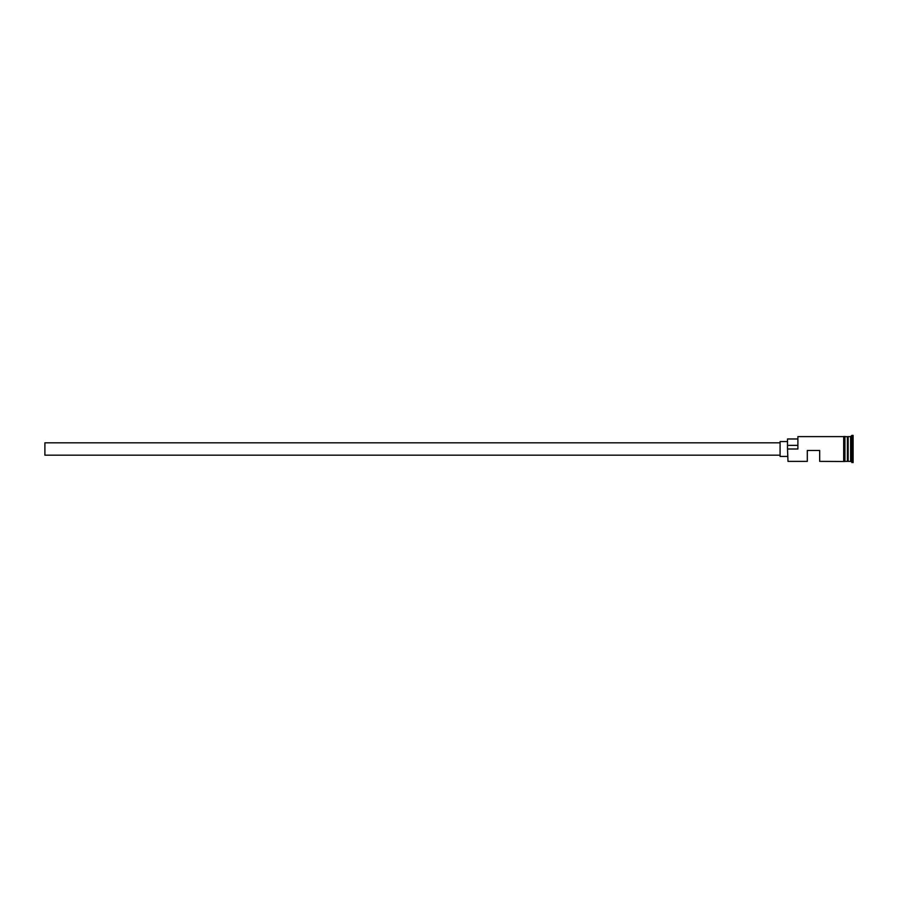 <?xml version="1.0" encoding="UTF-8"?>
<svg xmlns="http://www.w3.org/2000/svg" width="898" height="898" viewBox="0 0 898 898"><rect width="100%" height="100%" fill="white"/><g stroke="black" fill="none" stroke-linecap="round" stroke-linejoin="round"><path stroke-width="1.35" d="M787.995 461.381L787.501 448.663L787.995 461.381L807.302 461.381L807.302 450.482L819.683 450.482L819.683 461.381L843.693 461.505L843.693 449L843.693 461.381M780.081 455.185L44.9 455.185L44.9 442.815L780.081 442.815M787.501 456.431L780.081 456.431L780.081 441.569L787.501 441.569M844.928 436.619L844.928 449L844.928 436.495L847.656 436.866L847.656 461.134L848.15 436.619L848.15 461.381L850.619 461.381L853.1 462.616L853.1 435.384L851.865 435.384L851.865 462.616M847.409 436.619L847.409 461.381L844.928 461.381M848.15 436.619L850.619 436.619L850.619 461.381M787.995 449L797.895 449L797.895 436.619L797.895 449M844.928 449L844.928 461.505L843.693 461.505M797.895 436.619L843.693 436.619L843.693 449L843.693 436.495L844.928 436.495M797.402 438.976L787.501 438.976L787.501 448.663M787.501 445.363L797.402 445.363M850.619 436.619L851.865 435.384"/></g></svg>
